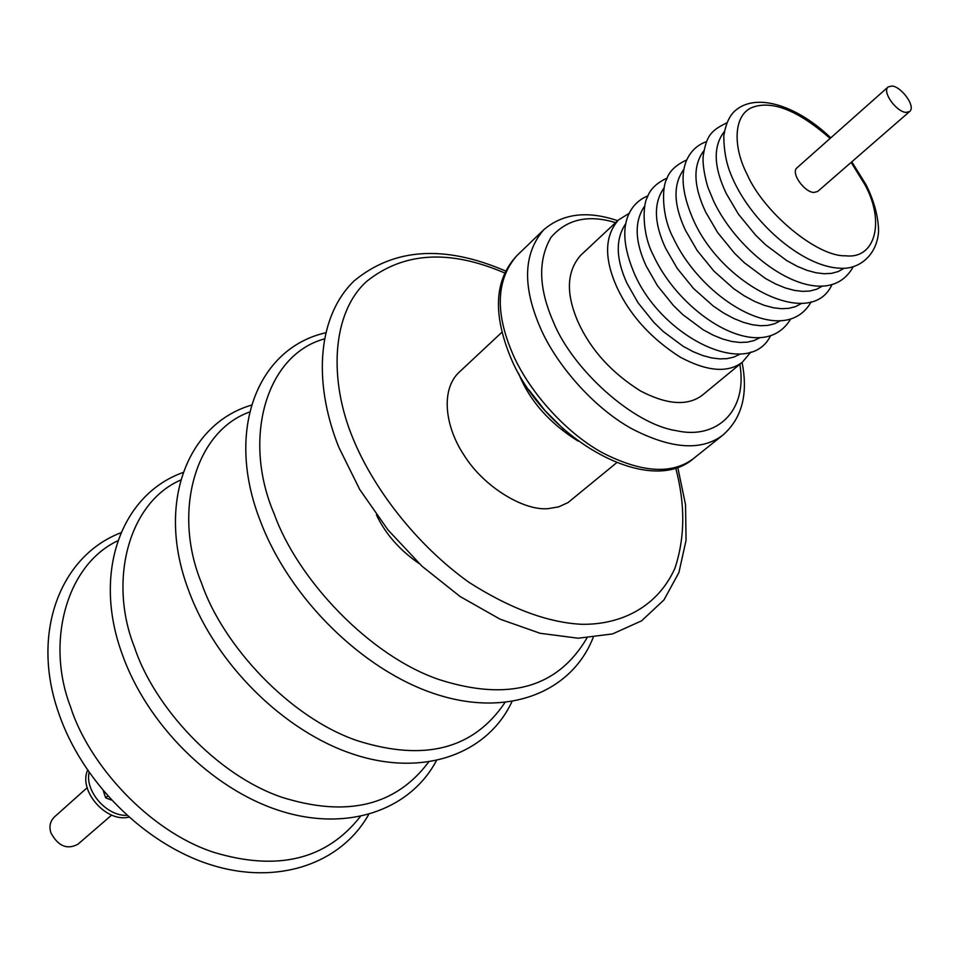 <?xml version="1.0" encoding="UTF-8"?>
<svg xmlns="http://www.w3.org/2000/svg" width="959" height="959" viewBox="0 0 959 959"><rect width="100%" height="100%" fill="white"/><g stroke="black" fill="none" stroke-linecap="round" stroke-linejoin="round"><path stroke-width="1.44" d="M580.555 255.442C566.517 271.601 565.75 293.91 578.241 322.38C590.876 349.975 611.626 372.835 640.48 390.948C667.176 404.854 687.831 406.232 702.432 395.108L742.362 362.202C727.917 373.195 707.215 371.529 680.267 357.18C651.089 338.551 629.979 315.271 616.937 287.34C604.038 258.522 604.506 236.106 618.339 220.079L580.555 255.442M501.965 332.222L458.965 372.392C440.649 389.654 444.844 426.299 463.892 454.95C483.816 487.304 524.645 511.327 548.476 508.594L558.725 506.855L568.04 502.576L616.577 462.789M376.443 514.875C385.446 533.959 399.735 550.226 419.299 563.676M103.368 791.091L105.658 797.792L107.66 796.042M105.658 797.792L111.304 800.058M87.305 787.579L54.219 817.128C50.06 821.491 48.957 826.73 50.923 832.856C58.103 846.174 67.094 849.974 77.895 844.256L78.003 844.172M888.178 86.909L797.049 167.765C790.396 172.836 804.277 192.148 813.879 192.483L817.715 191.44L909.647 111.52L905.871 112.419C896.305 111.7 881.753 91.752 888.178 86.909L892.062 85.998C901.676 86.849 916.073 106.665 909.647 111.52M126.756 815.354C106.521 816.241 84.86 791.055 89.079 772.51M87.533 770.269C78.518 791.007 105.718 821.707 127.595 817.38L128.77 817.176M739.857 364.264C747.9 411.519 716.325 440.001 676.155 430.639C632.808 424.226 572.151 368.795 553.367 321.9L552.875 320.774C538.61 287.676 537.963 259.901 550.946 237.46C566.661 219.215 588.215 214.277 615.606 222.644M540.133 327.319C522.307 285.986 523.458 253.512 543.597 229.908L516.685 255.849C496.366 279.584 494.916 311.939 512.31 352.9C527.09 388.275 563.413 431.406 602.492 452.792C641.691 472.811 672.055 474.717 693.549 458.522L722.75 435.194C701.389 451.269 670.964 449.064 631.478 428.577C592.111 406.712 555.285 363.005 540.133 327.319M723.254 434.799L722.75 435.194C741.918 418.496 748.356 394.245 742.062 362.442M564 429.644L544.904 410.476L528.757 389.738M578.121 441.116C549.219 423.051 529.344 400.406 518.495 373.183M675.651 467.8C685.361 504.17 685.11 537.675 674.896 568.315C658.006 606.04 622.259 624.908 581.669 624.297C547.709 622.559 510.176 608.593 469.071 582.389C415.978 544.484 373.351 488.167 353.14 438.814C328.577 380.327 331.538 313.149 366.578 281.466C403.307 252.025 449.327 249.184 504.626 272.931M586.92 638.023C557.706 687.759 508.57 701.652 439.534 679.715C369.059 655.992 297.158 578.649 274.202 513.892C242.279 440.025 265.259 355.082 324.298 338.935M504.878 702.647C473.53 749.135 424.429 761.842 357.587 740.768C289.486 717.823 222.512 644.868 201.522 583.036C172.848 513.832 193.886 432.018 249.58 411.998M428.553 762.141C395.707 805.86 346.906 817.595 282.162 797.361C216.362 775.22 153.668 706.124 134.368 646.917C108.415 581.717 127.931 502.984 180.7 480.039M360.296 816.6C326.444 859.636 277.595 871.551 213.761 852.323C148.969 831.201 88.468 764.263 70.343 706.304C45.96 642.89 65.787 565.175 117.861 540.732M740.156 354.087L733.959 357.06L727.078 358.63L719.777 358.906L711.71 357.923L702.791 355.561L693.189 351.701L683.18 346.331L663.172 331.454L653.87 322.416L638.047 302.768L626.958 283.229C615.798 258.774 615.39 238.923 625.736 223.675M760.271 337.508L754.11 340.553L747.241 342.159L739.928 342.459L731.861 341.488L722.906 339.102L713.256 335.206L703.163 329.776L682.94 314.732L673.494 305.573L657.43 285.674L646.126 265.919C634.678 241.045 634.235 221.026 644.772 205.873M780.71 320.63L774.596 323.746L767.751 325.413L760.427 325.724L752.359 324.753L743.393 322.356L733.683 318.436L723.506 312.946L713.172 305.969L693.477 288.443L677.15 268.292L665.63 248.297C653.882 222.991 653.391 202.817 664.155 187.76M801.508 303.464L795.455 306.652L788.622 308.366L781.285 308.702L773.23 307.731L764.227 305.322L754.469 301.354L744.208 295.804L733.779 288.755L713.82 271.001L697.217 250.587L685.481 230.364C673.434 204.615 672.894 184.284 683.863 169.359M822.654 285.986L816.66 289.258L809.852 291.021L802.515 291.368L794.46 290.409L785.445 287.988L775.627 283.984L765.294 278.374L744.376 262.766L734.534 253.248L717.656 232.569L705.692 212.107C693.321 185.914 692.734 165.416 703.93 150.635M844.172 268.196L838.238 271.553L831.465 273.363L824.117 273.747L816.073 272.776L807.034 270.342L797.181 266.302L786.764 260.62L765.606 244.821L755.632 235.183L738.466 214.229L726.263 193.526C713.568 166.866 712.921 146.212 724.345 131.587M851.136 162.395L864.67 184.284C885.097 220.738 875.891 259.505 845.502 255.765C817.715 257.036 764.059 213.03 747.217 174.598C732.041 145.312 733.755 113.174 753.654 106.917C773.398 100.563 798.883 111.064 830.11 138.42M617.692 220.69C587.328 210.429 562.633 213.497 543.597 229.908M516.685 255.849C494.76 279.369 492.614 312.898 510.236 356.436C543.178 437.867 648.704 498.105 693.549 458.522M677.701 467.129L685.529 504.626L686.069 540.253L678.912 572.535L663.976 599.926L641.559 620.857L612.525 633.935L578.205 638.226L540.145 633.288L500.13 619.202L460.08 596.498L422.044 566.23L387.987 529.919L359.721 489.474L338.695 447.002C311.771 379.189 318.832 314.816 354.159 280.867C393.957 247.997 444.425 244.701 505.561 270.989M593.165 637.531C571.6 692.494 507.635 718.039 435.05 693.908C362.526 670.101 289.606 598.284 260.512 521.468C224.682 430.867 257.312 348.249 325.592 332.809M511.926 701.712C487.58 753.81 423.938 777.437 353.859 754.397C283.84 731.609 215.224 663.616 188.503 590.073C156.005 504.29 186.849 424.178 251.426 405.13M436.369 760.739C409.925 810.391 346.858 832.508 279.141 810.511C211.483 788.694 146.619 724.081 121.961 653.487C92.292 571.924 121.685 494.233 183.109 472.475M368.628 814.575C341.056 863.568 278.05 885.816 211.352 864.97C144.713 844.28 81.743 781.645 58.475 712.465C30.568 632.784 60.333 555.848 120.954 532.736M77.895 844.256L111.568 815.174M742.362 362.202L750.873 352.037M629.152 213.306L618.339 220.079M770.64 335.602C749.027 380.303 661.506 337.58 634.163 273.135C624.585 250.323 622.343 231.742 627.45 217.369C631.322 206.976 638.179 199.784 648.008 195.828M790.743 318.868C762.609 366.278 681.717 316.566 653.523 255.645C641.559 233.253 642.866 204.243 647.325 197.35C649.95 189.414 656.567 182.977 667.2 178.038M811.194 301.845C784.198 349.508 701.88 299.652 673.23 237.844C661.087 215.284 662.237 186.178 666.577 179.465C669.01 171.517 675.723 165.02 686.728 159.949M831.992 284.511C811.602 330.627 722.235 285.686 693.285 219.731C682.976 196.008 680.47 176.888 685.769 162.347C689.701 152.085 696.654 145.157 706.603 141.56M853.162 266.866C826.035 315.835 743.453 263.473 713.7 201.294L708.425 188.587C706.987 185.578 701.82 165.439 703.307 155.298C706.603 135.83 710.679 130.712 726.838 122.836M866.516 185.614C874.416 201.941 878.444 217.225 878.576 231.455C876.898 255.849 858.413 269.97 839.664 268.196C804.169 266.758 755.548 226.324 734.486 182.51C730.626 174.106 723.973 160.896 723.793 135.842C725.843 123.255 729.979 114.577 736.224 109.829C757.874 92.316 798.463 106.701 830.77 137.844M866.073 184.763L851.796 161.819"/></g></svg>
